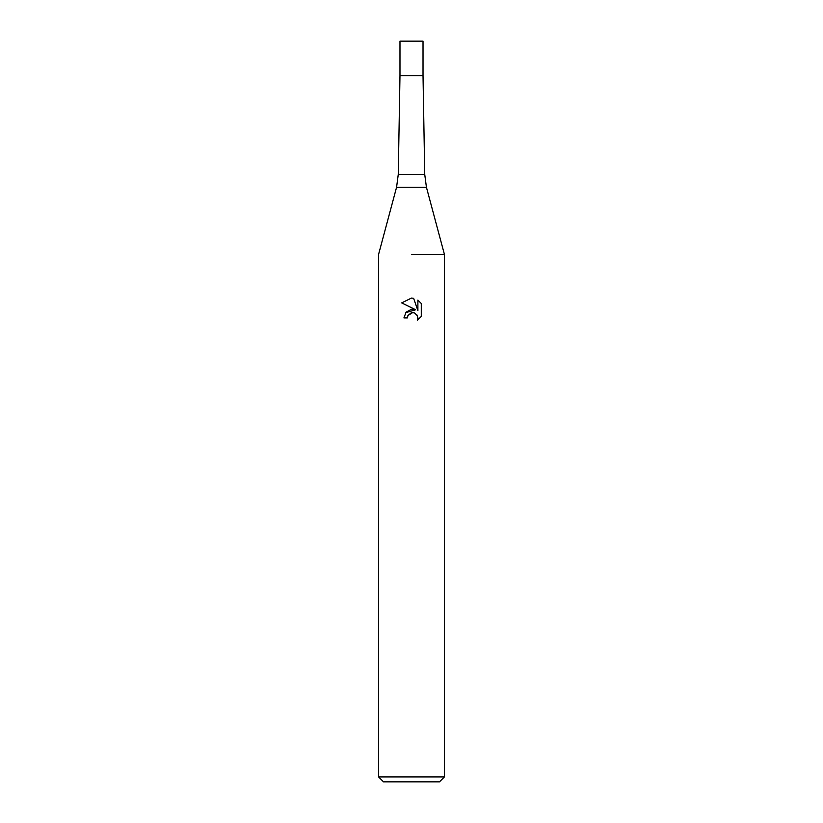 <?xml version="1.0" encoding="UTF-8"?>
<svg xmlns="http://www.w3.org/2000/svg" width="823" height="823" viewBox="0 0 823 823"><rect width="100%" height="100%" fill="white"/><g stroke="black" fill="none" stroke-linecap="round" stroke-linejoin="round"><path stroke-width="1.23" d="M426.427 187.253L396.573 187.253L398.26 174.476L424.74 174.476L426.427 187.253L444.42 254.4L444.42 776.912L378.58 776.912L383.518 781.85L439.482 781.85L444.42 776.912M398.26 174.476L399.978 75.716L423.022 75.716L423.022 41.15L399.978 41.15L399.978 75.716L423.022 75.716L424.74 174.476M411.5 254.4L444.42 254.4L411.5 254.4M421.283 303.492L417.889 300.066L421.283 303.492L421.283 316.474L417.343 320.24L417.508 315.878L414.658 313.028L412.642 312.627L407.941 315.538L407.385 317.925L403.928 317.925L406.068 312.154L411.5 309.273L415.697 309.777L401.717 302.885L411.5 298.07L413.619 298.296L417.889 310.59L417.889 300.056M407.385 317.925L407.735 315.991M416.736 314.592L417.909 317.884L417.354 320.24L421.283 316.474M415.697 309.777L405.646 312.678M407.941 315.538L411.212 312.833M411.5 312.761L413.599 312.719M413.619 298.296L411.788 298.08M401.717 302.895L411.5 298.07M396.573 187.253L378.58 254.4L378.58 776.912"/></g></svg>
